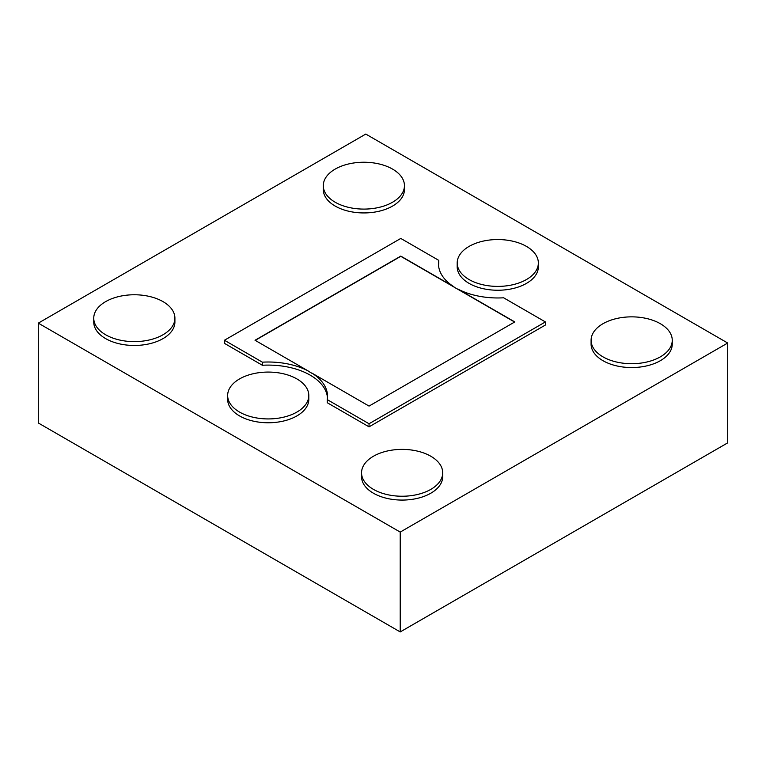 <?xml version="1.0" encoding="UTF-8"?>
<svg xmlns="http://www.w3.org/2000/svg" width="766" height="766" viewBox="0 0 766 766"><rect width="100%" height="100%" fill="white"/><g stroke="black" fill="none" stroke-linecap="round" stroke-linejoin="round"><path stroke-width="1.15" d="M400.216 532.092L400.216 631.931L727.7 442.863L727.7 343.024L400.216 532.092L38.3 323.137L365.784 134.069L727.7 343.024M400.216 631.931L38.3 422.976L38.3 323.137M227.646 395.505L227.646 399.345A40.579 23.43 0 0 0 239.538 415.909A40.579 23.43 0 0 0 283.755 420.984A40.579 23.43 0 0 0 308.803 399.345L308.803 395.505A40.579 23.43 0 0 0 268.224 372.075A40.579 23.43 0 0 0 227.646 395.505A40.579 23.43 0 0 0 239.538 412.07A40.579 23.43 0 0 0 283.755 417.144A40.579 23.43 0 0 0 308.803 395.505M224.419 340.257L224.419 343.35L262.384 365.267L262.384 362.174A59.308 34.24 0 0 1 308.21 370.964L308.21 371.184A59.308 34.24 180 0 1 312.03 373.387L312.03 373.166A59.308 34.24 0 0 1 327.532 396.252A59.308 34.24 0 0 1 327.245 399.622L369.04 423.751L545.402 321.931L503.616 297.802A59.308 34.24 0 0 1 457.79 289.012L457.79 289.232A59.308 34.24 180 0 1 453.97 287.03L453.97 286.81A59.308 34.24 0 0 1 438.468 263.724A59.308 34.24 0 0 1 438.755 260.354L400.79 238.437L224.419 340.257L262.384 362.174M327.475 397.793A59.308 34.24 0 0 0 262.384 365.267M545.402 321.931L545.402 325.023L369.04 426.844L327.245 402.715L327.245 399.622M438.755 260.354L438.755 263.447A59.308 34.24 0 0 0 438.525 265.275M457.197 262.977L457.197 266.817A40.579 23.43 0 0 0 469.079 283.382A40.579 23.43 0 0 0 513.297 288.466A40.579 23.43 0 0 0 538.354 266.817L538.354 262.977A40.579 23.43 0 0 0 497.776 239.547A40.579 23.43 0 0 0 457.197 262.977A40.579 23.43 0 0 0 469.079 279.542A40.579 23.43 0 0 0 513.297 284.617A40.579 23.43 0 0 0 538.354 262.977M361.552 472.804L361.552 476.653A40.579 23.43 0 0 0 373.435 493.218A40.579 23.43 0 0 0 417.661 498.293A40.579 23.43 0 0 0 442.71 476.653L442.71 472.804A40.579 23.43 0 0 0 402.131 449.383A40.579 23.43 0 0 0 361.552 472.804A40.579 23.43 0 0 0 373.435 489.378A40.579 23.43 0 0 0 417.661 494.453A40.579 23.43 0 0 0 442.71 472.804M591.093 340.286L591.093 344.125A40.579 23.43 0 0 0 602.976 360.69A40.579 23.43 0 0 0 647.203 365.765A40.579 23.43 0 0 0 672.251 344.125L672.251 340.286A40.579 23.43 0 0 0 631.672 316.856A40.579 23.43 0 0 0 591.093 340.286A40.579 23.43 0 0 0 602.976 356.851A40.579 23.43 0 0 0 647.203 361.925A40.579 23.43 0 0 0 672.251 340.286M93.749 318.196L93.749 322.036A40.579 23.43 0 0 0 105.631 338.601A40.579 23.43 0 0 0 149.858 343.685A40.579 23.43 0 0 0 174.907 322.036L174.907 318.196A40.579 23.43 0 0 0 134.328 294.766A40.579 23.43 0 0 0 93.749 318.196A40.579 23.43 0 0 0 105.631 334.761A40.579 23.43 0 0 0 149.858 339.836A40.579 23.43 0 0 0 174.907 318.196M323.29 185.669L323.29 189.508A40.579 23.43 0 0 0 335.182 206.073A40.579 23.43 0 0 0 379.4 211.157A40.579 23.43 0 0 0 404.448 189.508L404.448 185.669A40.579 23.43 0 0 0 363.869 162.239A40.579 23.43 0 0 0 323.29 185.669A40.579 23.43 0 0 0 335.182 202.234A40.579 23.43 0 0 0 379.4 207.308A40.579 23.43 0 0 0 404.448 185.669M369.04 426.844L369.04 423.751M308.21 370.964L255.03 340.257L400.79 256.103L453.97 286.81M457.79 289.012L514.8 321.931L369.04 406.085L312.03 373.166M457.79 289.232L514.608 322.036M255.222 340.372L400.79 256.323L453.97 287.03"/></g></svg>
